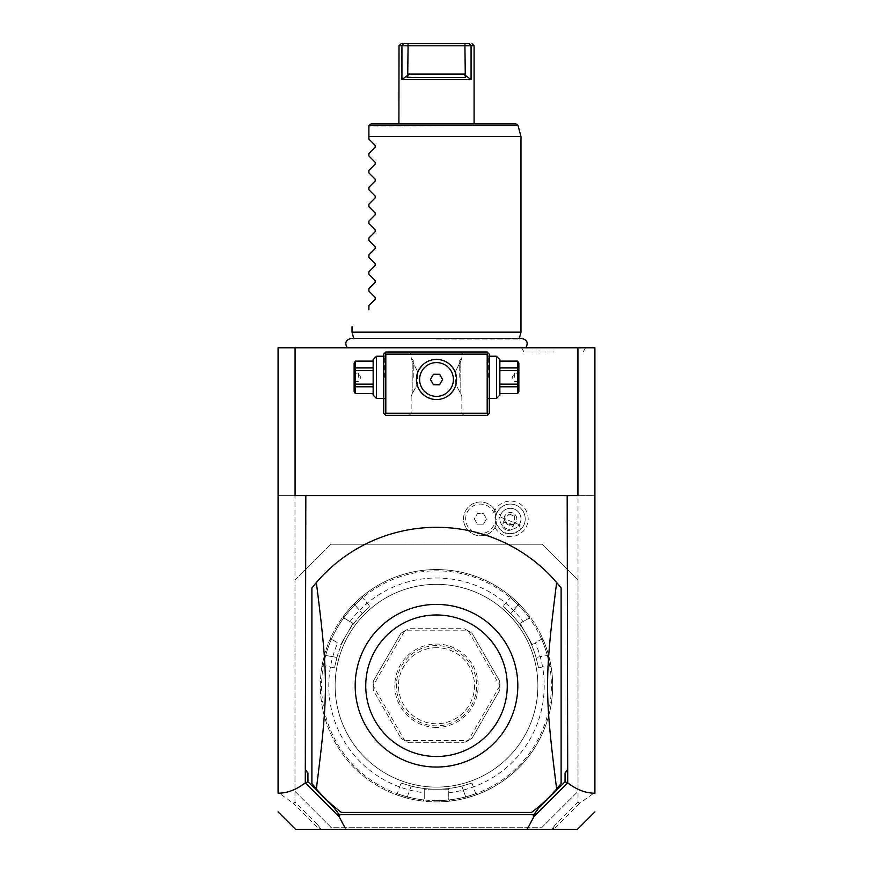 <?xml version="1.0" encoding="UTF-8"?>
<svg xmlns="http://www.w3.org/2000/svg" width="873" height="873" viewBox="0 0 873 873"><rect width="100%" height="100%" fill="white"/><g stroke="black" fill="none" stroke-linecap="round" stroke-linejoin="round"><path stroke-width="0.65" stroke-dasharray="4.37 3.27" d="M578.013 580.119L578.013 791.331L578.013 580.119L542.1 544.217L330.9 544.217L542.1 544.217L578.013 580.119L578.013 495.635L594.906 495.635L594.906 347.792L278.094 347.792L278.094 495.635L594.906 495.635L594.906 792.422L579.683 803.269L578.013 802.014L578.013 791.331L542.1 827.233L330.9 827.233L294.987 791.331L294.987 495.635L278.094 495.635L278.094 792.422L293.317 803.269L294.987 802.014L294.987 580.119L330.9 544.217L294.987 580.119M436.5 347.792L525.786 347.792L436.5 347.792M553.569 347.792L521.552 347.792L553.569 347.792M594.906 793.175L594.906 792.422M578.013 495.635L294.987 495.635M278.094 793.175L278.094 792.422M493.812 512.593A17.755 17.755 0 0 1 516.86 502.324A17.755 17.755 0 0 1 510.247 536.622A17.755 17.755 0 0 1 493.812 525.153A14.786 14.786 0 0 1 471.256 530.468A14.786 14.786 0 0 1 471.256 507.278A14.786 14.786 0 0 1 493.812 512.593L495.482 511.196L496.191 512.767A15.485 15.485 0 0 0 496.191 524.979L495.482 526.539L493.812 525.153M294.987 791.331L330.9 827.233L542.1 827.233L578.013 791.331M436.5 584.343A101.377 101.377 0 0 0 335.123 685.731A101.377 101.377 0 0 0 436.5 787.108A101.377 101.377 0 0 0 537.877 685.731A101.377 101.377 0 0 0 436.5 584.343A101.377 101.377 0 0 0 335.123 685.731A101.377 101.377 0 0 0 436.5 787.108A101.377 101.377 0 0 0 537.877 685.731A101.377 101.377 0 0 0 436.5 584.343M436.5 800.628A114.898 114.898 0 0 1 321.602 685.731A114.898 114.898 0 0 1 436.5 570.833A114.898 114.898 0 0 1 551.398 685.731A114.898 114.898 0 0 1 436.5 800.628M331.38 639.342L329.765 639.887L331.38 639.342A114.898 114.898 0 0 0 325.662 655.459L336.945 657.445A103.494 103.494 0 0 1 362.23 613.654A103.494 103.494 0 0 0 336.945 657.445C333.781 670.726 333.781 670.726 336.945 657.445C333.781 670.726 333.781 670.726 336.945 657.445L325.662 655.459C322.563 668.74 322.563 668.74 325.662 655.459C322.563 668.74 322.563 668.74 325.662 655.459L324.44 655.121C321.013 670.202 321.013 670.202 324.44 655.121C321.013 670.202 321.013 670.202 324.44 655.121L325.662 655.459A114.898 114.898 0 0 1 354.864 604.869C364.816 595.55 364.816 595.55 354.864 604.869C364.816 595.55 364.816 595.55 354.864 604.869L353.969 603.974C365.318 593.476 365.318 593.476 353.969 603.974C365.318 593.476 365.318 593.476 353.969 603.974L354.864 604.869A114.898 114.898 0 0 0 343.776 617.877L352.998 623.377L340.743 644.59L352.998 623.377L343.809 618.073L343.427 616.218A116.164 116.164 0 0 1 353.969 603.974A116.164 116.164 0 0 0 324.44 655.121A116.164 116.164 0 0 1 329.765 639.887A116.164 116.164 0 0 0 422.838 801.087L424.245 799.832L422.838 801.087A116.164 116.164 0 0 1 406.971 798.075A116.164 116.164 0 0 0 436.5 801.894A116.164 116.164 0 0 1 320.336 685.731A116.164 116.164 0 0 1 529.573 616.218L529.191 618.073L529.573 616.218A116.164 116.164 0 0 0 519.031 603.974C507.682 593.476 507.682 593.476 519.031 603.974C507.682 593.476 507.682 593.476 519.031 603.974L518.136 604.869C508.184 595.55 508.184 595.55 518.136 604.869C508.184 595.55 508.184 595.55 518.136 604.869A114.898 114.898 0 0 1 529.224 617.877M424.103 799.952A114.898 114.898 0 0 1 407.287 796.853L406.971 798.075C392.195 793.502 392.195 793.502 406.971 798.075C392.195 793.502 392.195 793.502 406.971 798.075L407.287 796.853C394.247 792.891 394.247 792.891 407.287 796.853C394.247 792.891 394.247 792.891 407.287 796.853L411.216 786.082C398.143 782.186 398.143 782.186 411.216 786.082C398.143 782.186 398.143 782.186 411.216 786.082A103.494 103.494 0 0 0 436.5 789.225L448.755 789.225L448.755 799.832L450.162 801.087L448.755 799.832L448.755 789.225L424.245 789.225L424.245 799.832L424.245 792.749A107.717 107.717 0 0 1 337.698 642.823L331.565 639.287L337.698 642.823M343.776 617.877L343.427 616.218A116.164 116.164 0 0 1 552.664 685.731A116.164 116.164 0 0 1 436.5 801.894A116.164 116.164 0 0 0 466.029 798.075L465.713 796.853A114.898 114.898 0 0 1 407.287 796.853L411.216 786.082A103.494 103.494 0 0 0 461.784 786.082A103.494 103.494 0 0 1 436.5 789.225L424.245 789.225L424.245 792.749M448.755 792.749A107.717 107.717 0 0 0 535.302 642.823L541.435 639.287L543.235 639.887A116.164 116.164 0 0 1 450.162 801.087A116.164 116.164 0 0 0 466.029 798.075C480.805 793.502 480.805 793.502 466.029 798.075C480.805 793.502 480.805 793.502 466.029 798.075L465.713 796.853A114.898 114.898 0 0 1 448.897 799.952M543.235 639.887A116.164 116.164 0 0 1 548.56 655.121C551.987 670.202 551.987 670.202 548.56 655.121C551.987 670.202 551.987 670.202 548.56 655.121A116.164 116.164 0 0 0 519.031 603.974L518.136 604.869A114.898 114.898 0 0 1 547.338 655.459C550.437 668.74 550.437 668.74 547.338 655.459C550.437 668.74 550.437 668.74 547.338 655.459L536.055 657.445C539.208 670.715 539.208 670.715 536.055 657.445C539.208 670.715 539.208 670.715 536.055 657.445A103.494 103.494 0 0 0 526.124 633.984L520.002 623.377L529.191 618.073L520.002 623.377L532.257 644.59L541.435 639.287L543.235 639.887M541.62 639.342A114.898 114.898 0 0 1 547.338 655.459L536.055 657.445A103.494 103.494 0 0 0 510.77 613.654C500.851 604.28 500.851 604.28 510.77 613.654C500.851 604.28 500.851 604.28 510.77 613.654A103.494 103.494 0 0 1 526.124 633.984L532.257 644.59L535.302 642.823M548.56 655.121L547.338 655.459L548.56 655.121M349.942 621.609A107.717 107.717 0 0 1 523.058 621.609M468.114 740.642A63.358 63.358 0 0 0 468.255 740.566L472.075 738.165A63.358 63.358 0 0 1 464.12 742.759L468.114 740.642L404.886 740.642L408.88 742.759A63.358 63.358 0 0 1 400.925 738.165L404.745 740.566L373.142 685.807A63.358 63.358 0 0 1 373.142 685.643L404.745 630.895A63.358 63.358 0 0 1 404.886 630.808L468.114 630.808L464.12 628.702L408.88 628.702L464.12 628.702A63.358 63.358 0 0 1 472.075 633.296L499.694 681.136L472.075 633.296L468.255 630.895A63.358 63.358 0 0 0 468.114 630.808M373.142 685.807L373.306 690.325L400.925 738.165L373.306 690.325A63.358 63.358 0 0 1 373.306 681.136L400.925 633.296L373.306 681.136L373.142 685.643M404.745 630.895L400.925 633.296A63.358 63.358 0 0 1 408.88 628.702L404.886 630.808M499.694 681.136A63.358 63.358 0 0 1 499.694 690.325L472.075 738.165L499.694 690.325L499.858 685.807A63.358 63.358 0 0 0 499.858 685.643L499.694 681.136M408.88 742.759L464.12 742.759L408.88 742.759M362.23 613.654C372.149 604.28 372.149 604.28 362.23 613.654C372.149 604.28 372.149 604.28 362.23 613.654L354.864 604.869L362.23 613.654M499.858 685.807L468.255 740.566M468.255 630.895L499.858 685.643M436.5 645.594A40.125 40.125 0 0 0 396.375 685.731A40.125 40.125 0 0 0 436.5 725.856A40.125 40.125 0 0 0 476.625 685.731A40.125 40.125 0 0 0 436.5 645.594M436.5 647.711A38.019 38.019 0 0 0 398.481 685.731A38.019 38.019 0 0 0 436.5 723.75A38.019 38.019 0 0 0 474.519 685.731A38.019 38.019 0 0 0 436.5 647.711A38.019 38.019 0 0 1 474.519 685.731A38.019 38.019 0 0 1 436.5 723.75A38.019 38.019 0 0 1 398.481 685.731A38.019 38.019 0 0 1 436.5 647.711M436.5 727.405A41.675 41.675 0 0 1 394.825 685.731A41.675 41.675 0 0 1 436.5 644.056A41.675 41.675 0 0 1 478.175 685.731A41.675 41.675 0 0 1 436.5 727.405M461.784 786.082C474.857 782.186 474.857 782.186 461.784 786.082C474.857 782.186 474.857 782.186 461.784 786.082L465.713 796.853C478.753 792.891 478.753 792.891 465.713 796.853C478.753 792.891 478.753 792.891 465.713 796.853L461.784 786.082M578.013 802.014L555.293 824.734L551.943 829.35L321.057 829.35L317.707 824.734L294.987 802.014M317.707 824.734L319.867 827.702L318.961 828.903L293.317 803.269M318.961 828.903L321.057 829.35L319.867 827.702M577.926 347.792L577.926 495.635L295.074 495.635L295.074 347.792M487.189 352.015L385.811 352.015L383.694 354.132L383.694 413.267L385.811 415.384L487.189 415.384L489.306 413.267L489.306 354.132L487.189 352.015M553.733 829.35L553.133 827.702L551.943 829.35L553.733 829.35M579.683 803.269L554.039 828.903M531.548 812.457A158.406 158.406 0 0 0 561.11 783.528L561.11 587.933M556.647 582.487A158.406 158.406 0 0 0 311.89 587.933L311.89 783.528A158.406 158.406 0 0 0 341.452 812.457M555.293 824.734L553.133 827.702M436.5 604.411A81.32 81.32 0 0 1 517.82 685.731A81.32 81.32 0 0 1 436.5 767.04A81.32 81.32 0 0 1 355.18 685.731A81.32 81.32 0 0 1 436.5 604.411M436.5 352.015L463.956 352.015L436.5 352.015M489.306 377.365L489.306 355.18L489.306 377.365M436.5 415.384L409.044 415.384L436.5 415.384M383.694 377.365L383.694 355.18L383.694 377.365M435.605 399.518L436.5 399.539C427.377 399.321 420.928 394.389 417.141 384.753L412.209 393.788L417.141 384.753L417.851 372.084L412.209 360.931L412.209 377.365L412.209 360.931C410.79 357.45 410.79 357.45 412.209 360.931C410.79 357.45 410.79 357.45 412.209 360.931L417.851 372.084C422.314 363.539 428.534 359.316 436.5 359.403C444.466 359.316 450.686 363.539 455.149 372.084L460.791 360.931C462.21 357.45 462.21 357.45 460.791 360.931C462.21 357.45 462.21 357.45 460.791 360.931L455.149 372.084L454.768 371.167M417.141 384.753L417.403 385.615M417.709 386.51L418.08 387.426M418.724 388.769L419.018 389.314M424.038 395.196L424.889 395.84M425.762 396.418L426.635 396.942M430.203 398.524L431.098 398.797M432.899 399.212L433.805 399.354M433.848 359.589L432.964 359.72M431.186 360.123L430.302 360.385M428.545 361.051L427.661 361.455M426.788 361.913L425.926 362.415M425.882 362.448L425.075 362.982M424.234 363.594L423.405 364.27M419.204 369.312L418.68 370.239M412.209 393.788L412.209 377.365L412.209 393.788C410.79 397.27 410.79 397.27 412.209 393.788C410.79 397.27 410.79 397.27 412.209 393.788M413.267 377.365L413.267 360.462L413.267 377.365M436.5 354.132L411.15 354.132L436.5 354.132M454.32 370.239L453.796 369.312M449.595 364.27L448.766 363.594M447.074 362.415L446.212 361.913M445.339 361.455L444.455 361.051M442.698 360.385L441.814 360.123M440.036 359.72L439.152 359.589M437.384 359.425L436.5 359.403A20.068 20.068 0 0 1 456.568 379.471A20.068 20.068 0 0 1 436.5 399.539L437.395 399.518M460.791 360.931L460.791 377.365L460.791 360.931M459.733 377.365L459.733 360.462L459.733 377.365M455.149 372.084L455.859 384.753L460.791 393.788L460.791 377.365L460.791 393.788C462.21 397.27 462.21 397.27 460.791 393.788C462.21 397.27 462.21 397.27 460.791 393.788L455.859 384.753C452.072 394.389 445.623 399.321 436.5 399.539A20.068 20.068 0 0 1 416.432 379.471A20.068 20.068 0 0 1 436.5 359.403M439.195 399.354L440.101 399.212M441.902 398.797L442.797 398.524M444.586 397.837L445.481 397.411M446.365 396.942L447.238 396.418M448.111 395.84L448.962 395.196M454.92 387.426L455.291 386.51M436.5 413.267L461.85 413.267L436.5 413.267M456.055 383.967L456.219 383.203M456.35 382.429L455.924 374.419M417.545 372.88L417.305 373.644M417.076 374.419L416.65 382.429M436.456 396.375A16.893 16.893 0 0 0 453.393 379.493A16.893 16.893 0 0 0 436.5 362.579A16.893 16.893 0 0 0 419.607 379.449A16.893 16.893 0 0 0 436.456 396.375M439.566 374.201L433.466 374.19L430.4 379.46L433.434 384.742L439.534 384.764L442.6 379.493L439.566 374.201M384.753 377.365L384.753 356.239L384.753 377.365M376.514 398.481L376.514 356.239M373.142 395.098L373.142 359.621M373.142 386.783L373.142 370.589L373.142 393.548L373.142 386.783L355.344 386.783L355.344 370.589L373.142 370.589L373.142 361.171L373.142 370.589M373.142 393.548L355.344 393.625M373.142 361.171L355.344 361.171L355.344 370.589M373.142 384.142L355.344 384.142M373.142 367.948L355.344 367.948M354.132 363.212L354.132 391.508M355.344 393.548L355.344 386.783M354.132 377.365L354.132 373.142L354.132 377.365M358.356 377.365L358.356 373.142L358.356 377.365M488.247 377.365L488.247 356.239L488.247 377.365M496.486 356.239L496.486 398.481M499.858 359.621L499.858 395.098M499.858 384.142L499.858 370.589L499.858 393.548L499.858 386.783L517.656 386.783L517.656 384.142L499.858 384.142L499.858 386.783M499.858 393.548L517.656 393.548L517.656 386.783M499.858 367.948L499.858 370.589L517.656 370.589L517.656 367.948L499.858 367.948L499.858 361.171L499.858 370.589M499.858 361.171L517.656 361.095M517.656 361.171L517.656 367.948M517.656 370.589L517.656 384.142M518.868 391.508L518.868 363.212M518.868 377.365L518.868 373.142L518.868 377.365M514.644 377.365L514.644 373.142L514.644 377.365M500.622 514.939A10.563 10.563 0 0 0 506.493 528.678A10.563 10.563 0 0 0 520.221 522.796A10.563 10.563 0 0 0 514.35 509.068A10.563 10.563 0 0 0 500.622 514.939A10.563 10.563 0 0 1 514.35 509.068A10.563 10.563 0 0 1 520.221 522.796A10.563 10.563 0 0 1 506.493 528.678A10.563 10.563 0 0 1 500.622 514.939L496.05 513.106M495.482 526.539A16.893 16.893 0 0 1 469.794 532.006A16.893 16.893 0 0 1 469.794 505.74A16.893 16.893 0 0 1 495.482 511.196M496.191 524.979A16.893 16.893 0 0 1 470.252 532.355A16.893 16.893 0 0 1 470.252 505.391A16.893 16.893 0 0 1 496.191 512.767M483.478 524.149L477.378 524.149L474.334 518.868L477.378 513.597L483.478 513.597L486.534 518.868L483.478 524.149L477.378 524.149L474.334 518.868L477.378 513.597L483.478 513.597L486.534 518.868L483.478 524.149M519.239 524.684L520.461 529.725A14.786 14.786 0 0 0 524.149 524.367A14.786 14.786 0 0 1 504.921 532.595A14.786 14.786 0 0 1 496.704 513.368A14.786 14.786 0 0 0 495.668 519.784L500.033 516.98A10.563 10.563 0 0 1 514.35 509.068A10.563 10.563 0 0 1 519.239 524.684L500.033 516.98M524.149 524.367A14.786 14.786 0 0 0 515.921 505.151A14.786 14.786 0 0 0 496.704 513.368A14.786 14.786 0 0 1 515.921 505.151A14.786 14.786 0 0 1 524.149 524.367M520.461 529.725C507.802 537.386 499.531 534.08 495.668 519.784M506.024 529.846A5.282 3.732 -158.2 0 1 502.51 524.411A5.282 3.732 -158.2 0 1 508.806 522.916A5.282 3.732 -158.2 0 1 512.32 528.34A5.282 3.732 -158.2 0 1 506.024 529.846M513.564 524.378L508.064 524.749L504.354 520.679A6.34 6.34 0 0 1 504.539 516.51A6.34 6.34 0 0 0 508.064 524.749A6.34 6.34 0 0 0 516.303 521.225A6.34 6.34 0 0 0 512.778 512.986A6.34 6.34 0 0 0 504.539 516.51A6.34 6.34 0 0 1 512.778 512.986A6.34 6.34 0 0 1 513.564 524.378L514.644 522.545L514.634 516.281A5.282 3.732 21.8 0 0 512.135 514.59A5.282 3.732 -158.2 0 0 509.166 514.088L504.834 518.617L504.354 520.679M509.166 514.088L514.634 516.281M436.5 339.106L519.119 339.106L436.5 339.106M520.985 332.166L352.015 332.166M520.985 136.581L368.908 136.581L368.908 139.113M515.965 123.911L371.025 123.911L368.908 126.018L518.005 125.472M398.906 123.911L474.094 123.911L398.906 123.911M401.329 45.767L400.652 45.767M400.489 45.767L399.758 45.767M471.736 45.767L401.929 45.767L401.929 79.552L407.898 75.307M406.807 77.042L465.615 77.446L464.862 75.045L471.071 79.552L401.929 79.552M473.526 45.767L472.948 45.767M472.806 45.767L472.195 45.767M464.96 75.154L465.265 74.063L407.735 74.063L408.106 43.65L403.533 43.65C400.194 43.65 400.194 43.65 403.533 43.65L403.02 44.327M401.929 45.767L402.562 44.927M407.735 74.063L408.138 75.045M465.615 77.446L407.385 77.446L465.822 77.424M471.071 45.767L469.467 43.65L464.894 43.65L465.265 74.063M464.894 43.65L408.106 43.65M368.908 309.773L368.908 305.561M375.204 299.264L375.204 297.475M368.908 291.178L368.908 288.657M375.204 282.372L375.204 280.571M368.908 274.286L368.908 271.765M375.204 265.468L375.204 263.679M368.908 257.393L368.908 254.861M375.204 248.576L375.204 246.786M368.908 240.49L368.908 237.969M375.204 231.683L375.204 229.883M368.908 223.597L368.908 221.076M375.204 214.78L375.204 212.99M368.908 206.694L368.908 204.173M375.204 197.887L375.204 196.087M368.908 189.801L368.908 187.28M375.204 180.984L375.204 179.194M368.908 172.909L368.908 170.377M375.204 164.091L375.204 162.302M368.908 156.005L368.908 153.484M375.204 147.199L375.204 145.398M553.569 352.015L523.996 352.015L553.569 352.015M510.77 613.654L518.136 604.869L510.77 613.654M395.567 794.441L397.204 793.688L401.1 782.983M551.114 666.819L549.641 665.772L538.423 667.758M510.181 595.921L510.356 597.71L503.023 606.451M362.819 595.921L362.644 597.71L369.977 606.451M321.886 666.819L323.359 665.772L334.577 667.758M471.9 782.983L475.796 793.688L477.433 794.441M413.267 360.462L411.15 358.356L411.15 354.132L409.044 352.015M459.733 360.462L461.85 358.356L461.85 354.132L463.956 352.015M463.956 415.384L461.85 413.267L461.85 396.375L459.733 394.258M409.044 415.384L411.15 413.267L411.15 396.375L413.267 394.258M383.694 356.239L384.753 356.239L383.694 355.18M383.694 398.481L384.753 398.481L383.694 399.539M354.132 381.588L358.356 381.588L360.887 377.365L358.356 373.142L354.132 373.142M489.306 356.239L488.247 356.239L489.306 355.18M489.306 398.481L488.247 398.481L489.306 399.539M518.868 381.588L514.644 381.588L512.113 377.365L514.644 373.142L518.868 373.142M504.834 518.617L502.51 524.411M514.644 522.545L512.32 528.34M353.696 338.418L353.881 339.106L351.197 338.418L521.803 338.418L519.119 339.106L519.304 338.418M583.131 352.015L585.576 347.792M523.996 352.015L521.552 347.792"/><path stroke-width="1.31" d="M577.926 347.792L594.906 347.792L594.906 793.175C585.761 793.219 576.693 789.77 567.723 782.841L567.177 495.635L577.926 495.635L577.926 347.792L295.074 347.792L295.074 495.635L305.823 495.635L305.277 782.841C296.307 789.77 287.239 793.219 278.094 793.175L278.094 347.792L295.074 347.792M278.094 793.175L278.094 792.422L278.094 793.175M567.723 782.841L534.036 816.441L527.106 829.35L295.576 829.35L278.094 811.868M345.894 829.35L338.964 816.441L305.277 782.841M305.823 770.215L307.94 773.02L305.277 770.215M307.94 773.02L307.94 781.728L305.495 782.972M305.823 495.635L567.177 495.635M527.106 829.35L577.424 829.35L594.906 811.868M307.94 781.728L334.359 808.158L339.182 814.564L533.818 814.564L538.641 808.158L565.06 781.728L565.06 773.02L567.723 770.215M565.06 781.728L567.505 782.972M565.06 773.02L567.177 770.215M531.548 812.457L341.452 812.457L531.548 812.457A158.406 158.406 0 0 0 556.647 788.963C544.556 692.726 544.556 678.725 556.647 582.487A158.406 158.406 0 0 0 316.353 582.487L311.89 587.933L311.89 783.528L316.353 788.963A158.406 158.406 0 0 0 341.452 812.457M561.11 587.933A158.406 158.406 0 0 0 556.647 582.487L561.11 587.933L561.11 783.528L556.647 788.963M334.359 808.158L339.717 815.655L338.964 816.441M339.717 815.655L339.182 814.564M534.036 816.441L533.283 815.655L533.818 814.564M538.641 808.158L533.283 815.655M434.612 767.018A81.32 81.32 0 0 0 517.809 686.669A81.32 81.32 0 0 0 436.5 604.411A81.32 81.32 0 0 0 355.191 684.781A81.32 81.32 0 0 0 434.612 767.018M316.353 582.487C328.444 678.725 328.444 692.726 316.353 788.963M436.5 614.974A70.757 70.757 0 0 0 365.743 685.731A70.757 70.757 0 0 0 436.5 756.487A70.757 70.757 0 0 0 507.257 685.731A70.757 70.757 0 0 0 436.5 614.974M488.247 353.074L487.189 352.015L385.811 352.015L383.694 354.132L383.694 413.267L385.811 415.384L487.189 415.384L489.306 413.267L489.306 354.132L488.247 353.074L487.189 354.132L385.811 354.132L384.753 353.074M385.811 354.132L385.811 413.267L487.189 413.267L487.189 354.132M487.189 413.267L488.247 414.326M436.5 399.539A20.068 20.068 0 0 1 416.432 379.471A20.068 20.068 0 0 1 436.5 359.403A20.068 20.068 0 0 1 456.568 379.471A20.068 20.068 0 0 1 436.5 399.539M385.811 413.267L384.753 414.326M417.403 385.615L417.709 386.51M418.08 387.426L418.516 388.365M419.018 389.314L419.586 390.264M420.208 391.191L420.895 392.086M421.19 392.435L422.401 393.756M422.805 394.138L424.038 395.196M424.889 395.84L425.762 396.418M426.635 396.942L430.203 398.524M431.098 398.797L431.742 398.972M432.004 399.026L432.899 399.212M434.699 399.463L435.605 399.518M436.5 359.403L433.848 359.589M432.964 359.72L432.08 359.905M432.004 359.916L431.186 360.123M430.302 360.385L428.545 361.051M427.661 361.455L426.788 361.913M425.075 362.982L424.234 363.594M423.405 364.27L421.943 365.667M421.845 365.776L419.204 369.312M418.68 370.239L417.545 372.88M454.768 371.167L454.32 370.239M453.796 369.312L451.898 366.605M451.799 366.485L449.595 364.27M448.766 363.594L447.925 362.982M446.212 361.913L445.339 361.455M444.455 361.051L442.698 360.385M441.814 360.123L440.036 359.72M438.268 359.49L437.384 359.425M437.395 399.518L438.301 399.463M440.101 399.212L440.996 399.026M441.181 398.983L441.902 398.797M442.797 398.524L443.691 398.208M443.91 398.121L444.586 397.837M445.481 397.411L446.365 396.942M447.238 396.418L448.111 395.84M448.962 395.196L450.359 393.985M450.599 393.756L451.854 392.392M452.105 392.086L452.792 391.191M453.414 390.264L453.982 389.314M454.244 388.845L454.92 387.426M455.291 386.51L456.055 383.967M456.219 383.203L456.35 382.429M455.924 374.419L455.149 372.084M417.305 373.644L417.076 374.419M416.65 382.429L417.141 384.753M436.456 396.375A16.893 16.893 0 0 0 453.393 379.515A16.893 16.893 0 0 0 436.544 362.579A16.893 16.893 0 0 0 419.607 379.428A16.893 16.893 0 0 0 436.456 396.375M439.566 374.201L433.466 374.19L430.4 379.46L433.434 384.742L439.534 384.764L442.6 379.493L439.566 374.201M376.514 398.481L373.142 395.098L373.142 359.621L376.514 356.239L376.514 398.481L383.694 398.481M373.142 361.171L355.344 361.095L354.132 363.212L354.132 391.508L355.344 393.625L373.142 393.548M373.142 367.948L355.344 367.948L355.344 361.171M373.142 370.589L355.344 370.589L355.344 367.948M373.142 384.142L355.344 384.142L355.344 370.589M373.142 386.783L355.344 386.783L355.344 384.142M355.344 386.783L355.344 393.548M496.486 356.239L499.858 359.621L499.858 395.098L496.486 398.481L496.486 356.239L489.306 356.239M499.858 370.589L517.656 370.589L517.656 393.625L518.868 391.508L518.868 363.212L517.656 361.095L499.858 361.171M499.858 384.142L517.656 384.142M499.858 367.948L517.656 367.948L517.656 370.589M517.656 367.948L517.656 361.171M499.858 393.548L517.656 393.548M499.858 386.783L517.656 386.783M353.696 338.418L352.015 332.166L520.985 332.166L520.985 136.581L368.908 136.581L368.908 126.018L368.908 139.113L375.204 145.398L375.204 147.199L368.908 153.484L375.204 147.199M368.984 125.472L371.025 123.911L515.965 123.911L518.005 125.472L368.984 125.472M399.026 45.767L398.906 123.911M401.929 79.552L471.071 79.552L471.071 45.767L471.071 79.552L464.862 75.045L465.615 77.446L407.385 77.446L408.138 75.045L401.929 79.552L401.929 45.767L401.329 45.767M401.176 43.65L398.906 45.767L474.094 45.767L474.094 123.911M403.533 43.65L401.929 45.767L403.533 43.65C400.194 43.65 400.194 43.65 403.533 43.65L469.467 43.65C472.806 43.65 472.806 43.65 469.467 43.65C472.806 43.65 472.806 43.65 469.467 43.65L471.071 45.767M407.364 75.929L406.807 77.042M408.106 43.65L407.735 74.063L465.265 74.063L464.894 43.65M465.265 74.063L464.862 75.045M408.138 75.045L407.735 74.063M368.908 156.005L375.204 162.302L368.908 156.005L368.908 153.484M375.204 162.302L375.204 164.091L368.908 170.377L375.204 164.091M368.908 172.909L375.204 179.194L368.908 172.909L368.908 170.377M375.204 179.194L375.204 180.984L368.908 187.28L375.204 180.984M368.908 189.801L375.204 196.087L368.908 189.801L368.908 187.28M375.204 196.087L375.204 197.887L368.908 204.173L375.204 197.887M368.908 206.694L375.204 212.99L368.908 206.694L368.908 204.173M375.204 212.99L375.204 214.78L368.908 221.076L375.204 214.78M368.908 223.597L375.204 229.883L368.908 223.597L368.908 221.076M375.204 229.883L375.204 231.683L368.908 237.969L375.204 231.683M368.908 240.49L375.204 246.786L368.908 240.49L368.908 237.969M375.204 246.786L375.204 248.576L368.908 254.861L375.204 248.576M368.908 257.393L375.204 263.679L368.908 257.393L368.908 254.861M375.204 263.679L375.204 265.468L368.908 271.765L375.204 265.468M368.908 274.286L375.204 280.571L368.908 274.286L368.908 271.765M375.204 280.571L375.204 282.372L368.908 288.657L375.204 282.372M368.908 291.178L375.204 297.475L368.908 291.178L368.908 288.657M375.204 297.475L375.204 299.264L368.908 305.561L375.204 299.264M368.908 309.773C346.035 332.646 346.035 332.646 368.908 309.773C346.035 332.646 346.035 332.646 368.908 309.773L368.908 305.561M375.204 145.398L368.908 139.113M376.514 356.239L383.694 356.239M373.142 361.095L355.344 361.095M373.142 393.625L355.344 393.625M496.486 398.481L489.306 398.481M499.858 361.095L517.656 361.095M499.858 393.625L517.656 393.625M347.214 347.792C344.475 342.936 345.795 339.815 351.197 338.418L521.803 338.418C527.205 339.815 528.525 342.936 525.786 347.792M519.304 338.418L520.985 332.166M518.005 125.472L520.985 136.581M471.987 43.65L474.094 45.767M352.015 332.166L352.015 326.666"/></g></svg>
